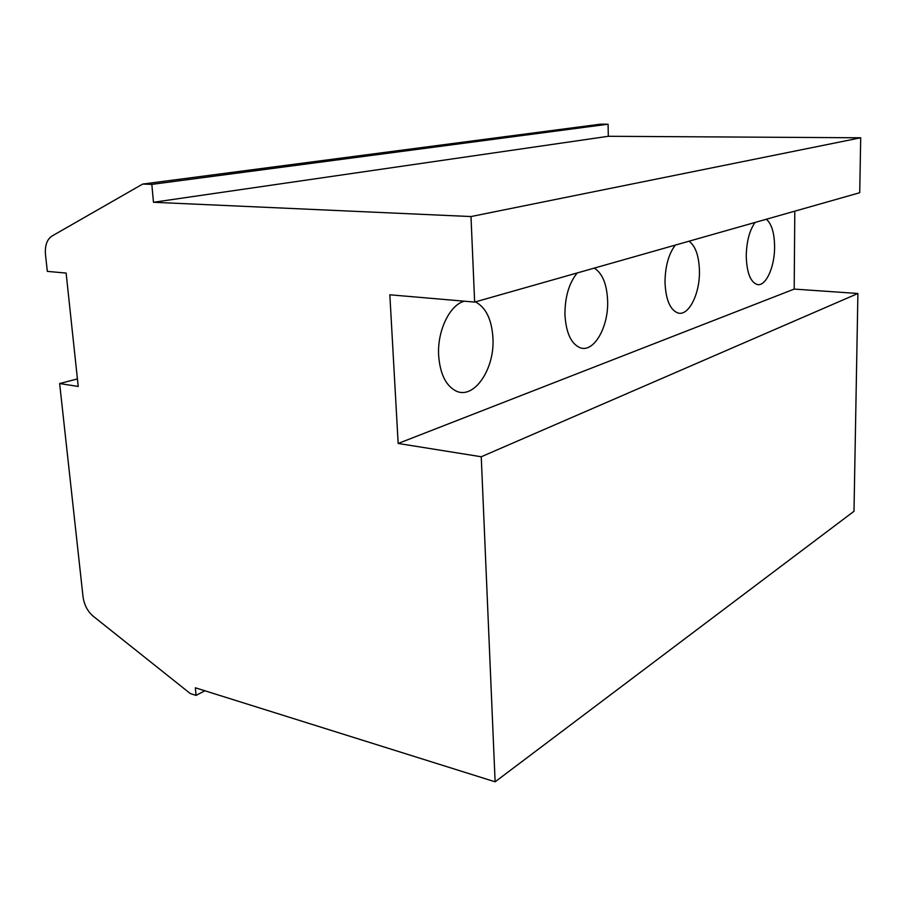 <?xml version="1.0" encoding="UTF-8"?>
<svg xmlns="http://www.w3.org/2000/svg" width="906" height="906" viewBox="0 0 906 906"><rect width="100%" height="100%" fill="white"/><g stroke="black" fill="none" stroke-linecap="round" stroke-linejoin="round"><path stroke-width="1.36" d="M204.903 690.791L196.058 695.389L195.356 687.79L495.118 781.81L853.996 511.278L857.903 293.487L794.188 289.082L794.8 211.166M794.188 289.082L398.164 443.464L389.84 294.79L474.642 302.083L859.715 192.729L860.7 137.78L608.322 136.285L608.073 124.201L600.361 124.19L142.695 184.065L51.891 236.104C46.908 239.49 44.779 245.673 45.493 254.665L47.327 271.381L66.115 273.068L78.222 386.454L59.637 383.544L83.024 596.714C84.179 604.846 87.542 611.312 93.092 616.125L190.305 693.566L196.058 695.389M608.073 124.201L151.834 184.382L142.695 184.065M608.322 136.285L153.476 202.276L151.834 184.382M860.7 137.78L470.995 216.557L153.476 202.276M474.642 302.083L470.995 216.557M766.374 219.241C771.686 223.907 774.437 233.102 774.607 246.828C774.766 267.021 765.74 286.885 757.144 284.507C750.383 282.004 746.748 272.502 746.238 256.013C746.555 241.528 749.5 230.339 755.072 222.446M689.058 241.189C695.582 246.138 699.047 256.126 699.443 271.154C699.93 293.906 688.605 316.443 677.915 312.978C670.066 309.897 665.774 299.671 665.004 282.31C665.185 266.375 668.628 253.963 675.321 245.096M594.279 268.108C602.467 273.352 606.918 284.28 607.632 300.883C608.662 327.055 593.758 353.147 580.067 347.734C571.063 343.759 566.024 332.751 564.948 314.699C564.914 296.975 569.013 283.057 577.247 272.944M475.39 301.879C485.91 307.417 491.765 319.456 492.943 338.006C494.914 369.138 473.815 400.248 455.729 390.848C445.741 385.48 440.056 373.725 438.651 355.571C437.111 330.939 449.761 304.744 464.393 301.2M857.903 293.487L481.245 456.76L398.164 443.464M495.118 781.81L481.245 456.76M77.418 378.935L59.637 383.544"/></g></svg>
